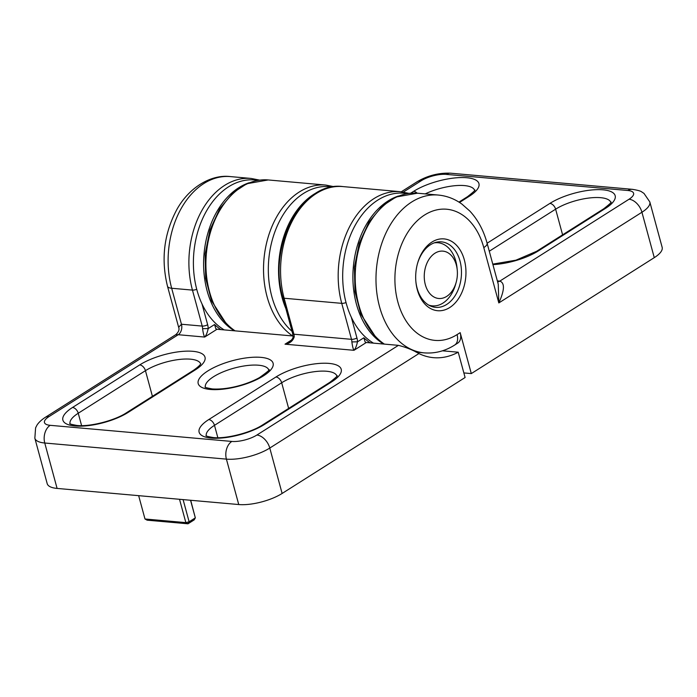 <?xml version="1.0" encoding="UTF-8"?>
<svg xmlns="http://www.w3.org/2000/svg" width="697" height="697" viewBox="0 0 697 697"><rect width="100%" height="100%" fill="white"/><g stroke="black" fill="none" stroke-linecap="round" stroke-linejoin="round"><path stroke-width="1.05" d="M458.217 352.212A83.187 57.781 -84.9 0 1 433.473 357.666A83.187 57.781 -84.9 0 1 418.906 353.562L269.783 448.049L282.119 493.459L465.099 377.513L458.217 352.212L442.438 350.809M351.288 317.144L356.934 337.949A11.884 8.251 -84.9 0 1 357.474 341.826L363.851 337.784L365.115 341.957L366.3 342.506L398.423 345.355C406.02 347.263 412.851 349.999 418.906 353.562M57.093 488.423L238.74 504.541L226.403 459.131L44.756 443.013L57.093 488.423A31.687 10.699 164.8 0 1 47.187 483.631L34.85 438.221A31.687 10.699 164.8 0 0 44.756 443.013A13.391 9.296 -84.9 0 1 50.184 425.318L231.831 441.436A18.296 6.177 -15.2 0 0 256.888 435.033L398.423 345.355M201.999 303.901L207.645 324.697A11.884 8.251 -84.9 0 1 208.185 328.575L214.563 324.532L215.826 328.705L217.002 329.254L293.036 335.998M282.119 493.459A31.687 10.699 164.8 0 1 238.74 504.541M190.699 500.28L195.326 517.862L190.542 500.263M183.093 499.601L189.122 521.792L195.326 517.862L194.202 519.866L187.998 523.796L147.128 520.171L144.993 518.995L185.864 522.619L179.521 499.287M138.651 495.654L144.993 518.995M189.122 521.792L185.864 522.619L187.998 523.796L189.122 521.792M178.641 327.285L181.447 324.236L202.226 326.083L192.45 290.1L171.671 288.262L181.447 324.236A7.92 5.506 95.1 0 1 178.232 334.708L175.775 334.673C178.659 332.042 179.617 329.576 178.641 327.285L167.489 286.232C160.833 259.057 164.013 233.382 177.029 209.187C190.081 185.986 212.454 174.241 230.367 176.594A79.223 55.028 95.1 0 0 171.671 288.262A13.391 4.522 164.8 0 1 167.489 286.232M202.583 328.67L208.185 328.575C207.323 332.635 206.155 335.466 204.683 337.06C203.881 335.876 203.175 333.079 202.583 328.67A7.92 5.506 95.1 0 0 202.226 326.083A3.964 1.342 164.8 0 0 207.645 324.697M351.872 341.922L357.474 341.826C356.611 345.886 355.444 348.718 353.98 350.303C353.17 349.127 352.464 346.331 351.872 341.922A7.92 5.506 95.1 0 0 351.515 339.334L341.739 303.352L284.123 298.238L293.899 334.22L351.515 339.334A3.964 1.342 164.8 0 0 356.934 337.949M294.256 336.808C292.853 341.042 289.778 343.499 285.012 344.187L288.933 342.175C291.86 340.031 293.237 338.15 293.054 336.52L294.256 336.808A7.92 5.506 -84.9 0 0 293.899 334.22A3.964 1.342 164.8 0 1 292.662 333.619L282.886 297.636C267.265 246.938 301.679 180.767 342.819 186.578A79.223 55.028 95.1 0 0 284.123 298.238A3.964 1.342 164.8 0 1 282.886 297.636M464.341 259.911A36.044 25.04 -84.9 0 1 449.722 307.551A36.044 25.04 -84.9 0 1 417.311 289.708A36.044 25.04 -84.9 0 1 415.909 281.997A36.044 25.04 -84.9 0 1 417.564 263.344A36.044 25.04 -84.9 0 1 441.184 238.879A36.044 25.04 -84.9 0 1 464.341 259.911M415.874 281.571A32.881 22.835 95.1 0 0 417.102 288.201A32.881 22.835 95.1 0 0 435.651 307.36A32.881 22.835 95.1 0 0 460.003 261.018A32.881 22.835 95.1 0 0 441.462 241.859A32.881 22.835 95.1 0 0 417.451 263.762M497.336 280.882L499.819 281.109L629.043 199.229A18.296 6.177 -15.2 0 0 627.866 190.499A13.391 9.296 95.1 0 1 632.353 189.323C637.851 190.229 641.031 191.126 641.885 192.032L643.976 193.391L649.813 201.921L662.15 247.322A31.687 10.699 164.8 0 1 654.274 257.646L471.303 373.583L463.845 372.921M471.303 373.583L460.177 332.643A13.391 8.503 57.6 0 1 457.746 343.098L454.644 345.067A13.391 8.503 -122.4 0 0 457.075 334.604L460.177 332.643M497.588 281.815A7.92 5.506 -84.9 0 0 499.819 281.109C504.933 282.956 504.593 290.231 498.817 302.934L498.259 284.28L487.107 243.227L549.898 203.411A38.823 13.112 164.8 0 1 603.044 189.828A38.823 13.112 164.8 0 1 605.527 208.342L538.337 250.92A38.823 13.112 164.8 0 1 492.918 264.607M333 186.901L329.655 186.604A78.038 54.209 95.1 0 0 271.874 241.484A78.038 54.209 95.1 0 0 292.052 331.371M321.282 190.438A78.038 54.209 95.1 0 0 288.419 314.051M407.649 193.522L404.016 193.2A78.038 54.209 95.1 0 0 358.702 219.477A78.038 54.209 95.1 0 0 373.479 343.142M398.405 196.014A78.038 54.209 95.1 0 0 368.913 220.383A78.038 54.209 95.1 0 0 383.69 344.048M258.36 180.27L254.727 179.948A78.038 54.209 95.1 0 0 195.639 240.482A78.038 54.209 95.1 0 0 224.181 329.89M249.117 182.762A78.038 54.209 95.1 0 0 204.16 252.61A78.038 54.209 95.1 0 0 234.401 330.796M434.222 242.861A31.687 22.016 -84.9 0 1 437.951 242.739A31.687 22.016 -84.9 0 1 457.049 267.988L457.249 270.07A23.768 16.51 95.1 0 0 436.758 252.244A23.768 16.51 95.1 0 0 424.752 282.119A23.768 16.51 95.1 0 0 444.895 297.375A23.768 16.51 95.1 0 0 456.16 282.363A23.768 16.51 95.1 0 0 457.249 270.07M456.16 282.363L455.594 284.385A31.687 22.016 -84.9 0 1 440.574 304.389A31.687 22.016 -84.9 0 1 432.349 305.87A31.687 22.016 -84.9 0 1 428.699 305.094M208.76 419.568L275.951 376.99A38.823 13.112 164.8 0 1 329.097 363.407A38.823 13.112 164.8 0 1 331.58 381.921L264.39 424.499A38.823 13.112 164.8 0 1 211.243 438.082A38.823 13.112 164.8 0 1 208.76 419.568A5.942 3.773 57.6 0 1 214.484 425.336A32.881 11.1 -15.2 0 0 206.242 435.73M75.015 425.989A38.823 13.112 164.8 0 1 72.523 407.475L139.722 364.897A38.823 13.112 164.8 0 1 192.86 351.314A38.823 13.112 164.8 0 1 195.352 369.837L128.152 412.406A38.823 13.112 164.8 0 1 75.015 425.989M200.623 363.825A32.881 11.1 -15.2 0 0 190.447 359.173A32.881 11.1 -15.2 0 0 145.446 370.673L78.247 413.243A32.881 11.1 -15.2 0 0 70.005 423.637M81.61 425.632L78.247 413.243A5.942 3.773 -122.4 0 0 72.523 407.475M260.974 357.361A38.823 13.112 164.8 0 1 263.466 375.875A38.823 13.112 164.8 0 1 210.32 389.457A38.823 13.112 164.8 0 1 207.837 370.943A38.823 13.112 164.8 0 1 260.974 357.361M268.746 369.872A32.881 11.1 -15.2 0 0 258.57 365.219A32.881 11.1 -15.2 0 0 223.345 371.762A32.881 11.1 -15.2 0 0 205.319 387.105M336.86 375.918A32.881 11.1 -15.2 0 0 326.684 371.257A32.881 11.1 -15.2 0 0 281.675 382.766L288.645 408.425M196.737 289.29A3.964 1.342 164.8 0 1 192.45 290.1A79.223 55.028 -84.9 0 1 251.138 178.441L230.367 176.594M217.002 329.254L204.683 337.06L178.232 334.708L49.017 416.588A18.296 6.177 -15.2 0 0 50.184 425.318M366.3 342.506L353.98 350.303L285.012 344.187L291.381 340.145M275.951 376.99A5.942 3.773 -122.4 0 1 281.675 382.766L214.484 425.336L217.847 437.725M139.722 364.897A5.942 3.773 57.6 0 1 145.446 370.673L152.416 396.332M195.352 369.837A5.942 3.773 -122.4 0 0 193.635 370.212C202.374 364.052 200.457 363.189 200.684 363.66M69.874 423.523C69.186 423.828 71.564 424.473 77.001 425.466C89.782 426.956 114.674 420.639 126.436 412.79A5.942 3.773 57.6 0 1 128.152 412.406M264.39 424.499A5.942 3.773 -122.4 0 0 262.673 424.882L329.873 382.305A5.942 3.773 57.6 0 1 331.58 381.921M256.888 435.033A13.391 8.503 -122.4 0 1 269.783 448.049A31.687 10.699 164.8 0 1 226.403 459.131A13.391 9.296 -84.9 0 1 231.831 441.436M346.034 302.542A3.964 1.342 164.8 0 1 341.739 303.352A79.223 55.028 -84.9 0 1 400.435 191.692L342.819 186.578M363.851 337.784A79.223 55.028 95.1 0 0 370.185 342.846M214.563 324.532A79.223 55.028 95.1 0 0 220.888 329.594M34.85 438.221L35.591 427.853L36.723 425.623C37.072 424.917 39.076 421.458 45.148 417.442A13.391 8.503 57.6 0 1 49.017 416.588M292.696 335.971A79.223 55.028 -84.9 0 1 267.09 296.73A79.223 55.028 -84.9 0 1 325.787 185.062L268.171 179.948A79.223 55.028 95.1 0 0 208.525 239.777A79.223 55.028 95.1 0 0 235.081 330.857M654.274 257.646L641.937 212.245L498.817 302.934L483.779 247.592A65.832 45.732 95.1 0 0 424.578 215.007A65.832 45.732 95.1 0 0 397.874 302.028A65.832 45.732 95.1 0 0 457.075 334.604M416.048 352.142L424.229 352.874A79.223 55.028 -84.9 0 1 379.543 306.706A79.223 55.028 -84.9 0 1 438.239 195.047L417.459 193.2A79.223 55.028 95.1 0 0 357.814 253.028A79.223 55.028 95.1 0 0 384.369 344.109M410.751 193.165L413.669 191.318A38.823 13.112 164.8 0 1 466.807 177.735A38.823 13.112 164.8 0 1 469.299 196.249A5.942 3.773 -122.4 0 0 467.582 196.632C473.638 191.849 475.981 189.662 474.631 190.081M474.579 190.246A32.881 11.1 -15.2 0 0 464.402 185.585A32.881 11.1 -15.2 0 0 425.222 193.888M610.807 202.339A32.881 11.1 -15.2 0 0 600.631 197.678A32.881 11.1 -15.2 0 0 555.622 209.178L562.601 234.837M610.868 202.174C612.219 201.755 609.866 203.942 603.82 208.725A5.942 3.773 57.6 0 1 605.527 208.342M627.866 190.499L446.219 174.381A18.296 6.177 -15.2 0 0 421.171 180.776L403.371 192.058M469.299 196.249L459.515 202.452M549.898 203.411A5.942 3.773 -122.4 0 1 555.622 209.178L489.277 251.225M538.337 250.92A5.942 3.773 -122.4 0 0 536.62 251.295L603.82 208.725M413.669 191.318A5.942 3.773 57.6 0 1 417.12 193.174M649.813 201.921A31.687 10.699 164.8 0 1 641.937 212.245A13.391 8.503 -122.4 0 0 629.043 199.229M401.298 191.78L417.311 181.629A13.391 8.503 57.6 0 1 421.171 180.776M417.311 181.629C427.801 175.513 438.936 172.699 450.715 173.204A13.391 9.296 95.1 0 0 446.219 174.381M438.239 195.047C446.855 195.866 454.775 198.906 462.006 204.16L469.804 211.043C477.863 219.721 483.631 230.454 487.107 243.227A13.391 4.522 164.8 0 1 483.779 247.592M262.673 424.882C250.903 432.732 226.02 439.049 213.238 437.559C207.802 436.566 205.423 435.921 206.103 435.616M268.798 369.706C270.619 369.192 267.509 371.832 259.467 377.617C247.409 384.352 228.032 389.98 212.315 388.935C206.8 387.924 204.421 387.279 205.179 386.992M126.436 412.79L193.635 370.212M329.873 382.305C335.902 377.539 338.254 375.352 336.921 375.753M45.148 417.442L175.775 334.673M259.572 180.105L251.138 178.441M292.662 333.619L293.054 336.52M408.869 193.357L400.435 191.692M424.229 352.874C434.963 353.701 445.104 351.096 454.644 345.067M536.62 251.295L515.946 260.181L492.779 264.119M458.957 202.095L467.582 196.632M632.353 189.323L450.715 173.204M417.459 193.2L396.044 197.007L382.479 205.894L369.009 222.003L359.234 243.279L354.416 267.334L354.982 291.677L360.837 314.155L376.11 337.775L383.873 344.065M334.22 186.726L325.787 185.062M268.171 179.948L246.755 183.755L233.19 192.642L219.721 208.751L209.945 230.027L205.127 254.083L205.693 278.425L211.548 300.904L226.821 324.523L234.575 330.814M435.294 242.504L437.951 242.739M429.692 305.635L432.349 305.87"/></g></svg>
